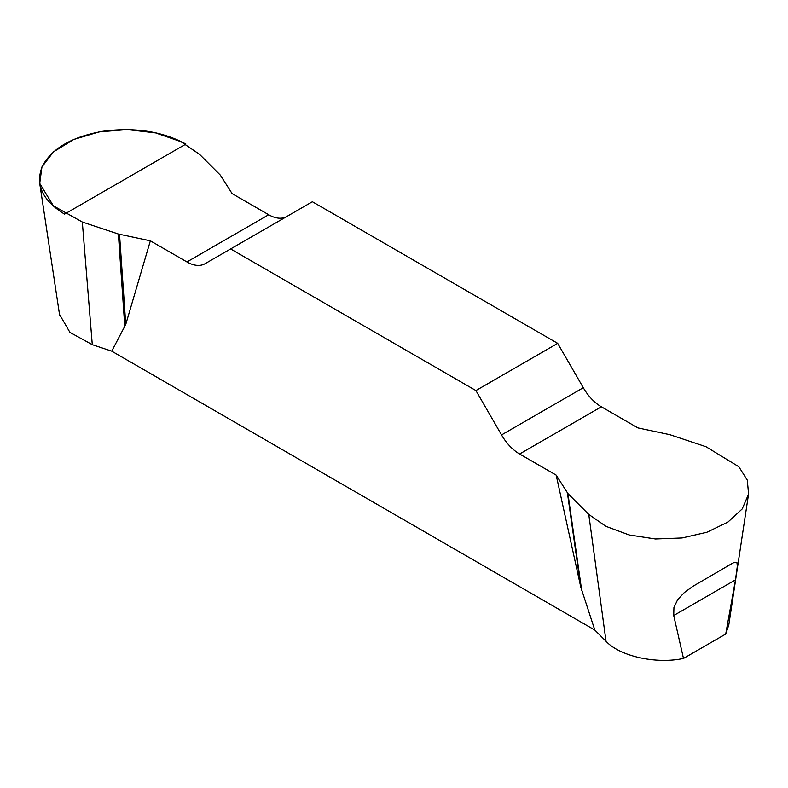 <?xml version="1.0" encoding="UTF-8"?>
<svg xmlns="http://www.w3.org/2000/svg" width="788" height="788" viewBox="0 0 788 788"><rect width="100%" height="100%" fill="white"/><g stroke="black" fill="none" stroke-linecap="round" stroke-linejoin="round"><path stroke-width="1.18" d="M728.782 625.032L725.709 634.054L683.482 658.433C656.443 664.323 619.949 656.374 606.031 641.284L594.792 630.055L111.738 351.162L92.285 344.681L69.925 332.378L59.494 314.363M673.72 615.517L673.937 607.518L677.69 599.619L684.27 592.615L692.879 586.331L731.638 563.745L734.396 562.317L736.888 562.337L737.341 566.07L735.47 579.87L673.72 615.517L683.482 658.433M588.754 514.406L605.933 526.354L629.129 534.963L655.419 538.982L682.034 537.968L706.846 532.264L727.895 522.119L742.207 508.94L748.6 494.056L747.27 480.099L738.839 466.752L705.989 446.727L669.918 434.7L637.935 427.914L601.362 406.795A36.14 20.862 60 0 1 583.297 387.726L557.677 343.351L312.383 201.738L230.618 248.939L475.913 390.562L501.532 434.927A36.14 20.862 -120 0 0 519.597 454.006L556.17 475.115L567.931 493.584L588.754 514.406L606.031 641.284M725.709 634.054L735.47 579.87M286.684 216.572A36.14 20.862 60 0 1 268.698 214.74L232.125 193.621L220.374 175.163L199.551 154.33L180.915 141.663L155.63 132.906L127.262 129.567L99.081 131.901L73.579 139.535L53.476 151.867L41.961 166.908L39.725 183.397L53.387 205.835L82.316 222.019L118.387 234.036L150.36 240.823L186.933 261.941A36.14 20.862 -120 0 0 205.008 263.734L230.618 248.939M594.792 630.055L580.776 587.09L556.17 475.115M150.36 240.823L125.765 324.4L111.738 351.162M557.677 343.351L475.913 390.562M118.387 234.036L124.819 326.892M119.53 234.351L125.765 324.4M567.931 493.584L581.721 590.675M567.399 492.924L580.776 587.09M64.537 214.139C42.444 200.457 35.036 184.51 42.325 166.278C51.801 148.39 72.033 136.718 103.011 131.251C134.581 127.035 162.21 131.31 185.909 144.066L64.537 214.139M82.316 222.019L92.285 344.681M186.933 261.941L268.698 214.74M501.532 434.927L583.297 387.726M601.362 406.795L519.597 454.006M748.305 495.731L728.703 625.573M39.725 183.407L59.602 315.042M731.638 563.745L730.87 564.188"/></g></svg>
